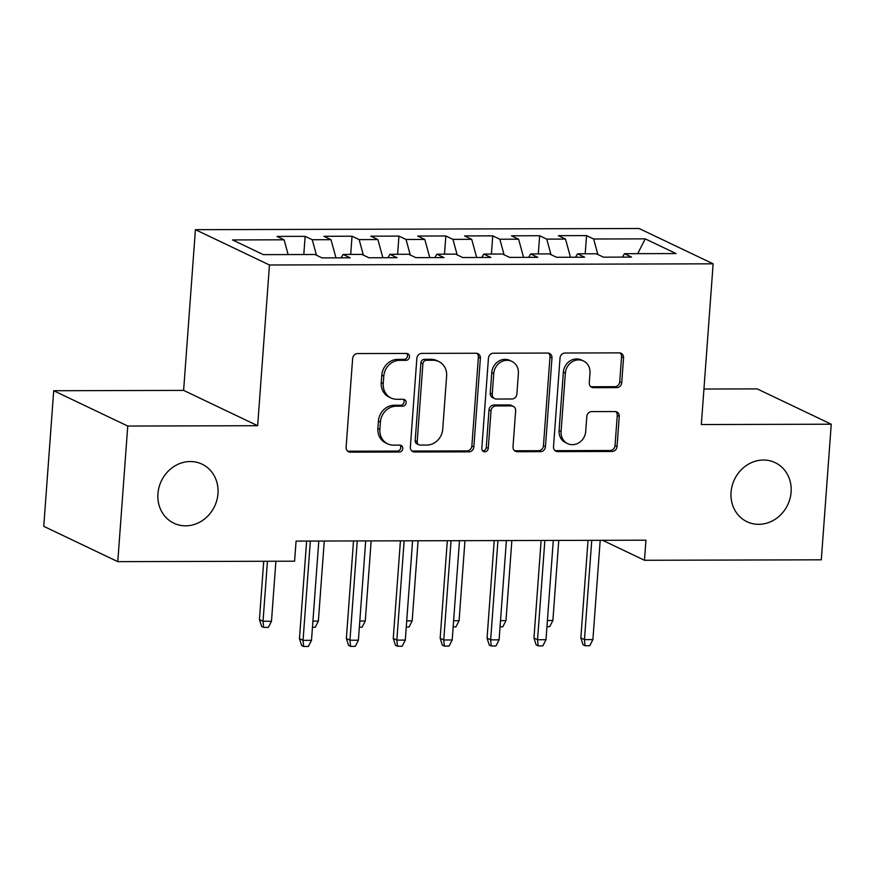 <?xml version="1.0" encoding="UTF-8"?>
<svg xmlns="http://www.w3.org/2000/svg" width="875" height="875" viewBox="0 0 875 875"><rect width="100%" height="100%" fill="white"/><g stroke="black" fill="none" stroke-linecap="round" stroke-linejoin="round"><path stroke-width="1.31" d="M409.489 356.88A3.511 3.161 115.5 0 0 406.514 353.434L357.602 353.566A5.02 4.517 115.5 0 0 352.636 358.498L346.117 447.245A5.02 4.517 115.5 0 0 350.361 452.156L399.273 452.036A3.511 3.161 115.5 0 0 401.045 445.408A3.511 3.161 115.5 0 0 399.787 445.134L393.455 445.145A16.056 14.47 115.5 0 1 387.702 443.866A16.056 14.47 115.5 0 1 379.881 429.406L380.428 422.012A16.056 14.47 115.5 0 1 396.309 406.197L402.642 406.186A3.511 3.161 115.5 0 0 404.414 399.558A3.511 3.161 115.5 0 0 403.145 399.284L396.823 399.295A16.056 14.47 115.5 0 1 391.07 398.016A16.056 14.47 115.5 0 1 383.25 383.556L383.786 376.163A16.056 14.47 115.5 0 1 399.678 360.347L406.011 360.336A3.511 3.161 115.5 0 0 409.489 356.88M391.07 398.016L389.069 397.064A16.056 14.47 115.5 0 1 381.248 382.605L381.784 375.211A16.056 14.47 115.5 0 1 397.677 359.395L404.009 359.384A3.511 3.161 115.5 0 0 406.678 353.434M347.627 451.139A5.02 4.517 115.5 0 0 348.359 451.205L397.272 451.073A3.511 3.161 115.5 0 0 399.952 445.134M387.702 443.866L385.7 442.914A16.056 14.47 115.5 0 1 377.88 428.455L378.427 421.061A16.056 14.47 115.5 0 1 394.308 405.245L400.641 405.223A3.511 3.161 115.5 0 0 403.309 399.284M731.062 492.264A32.714 29.488 115.5 0 0 746.988 521.708A32.714 29.488 115.5 0 0 791.098 492.1A32.714 29.488 115.5 0 0 775.163 462.645A32.714 29.488 115.5 0 0 731.062 492.264M157.938 493.762A32.714 29.488 115.5 0 0 173.873 523.217A32.714 29.488 115.5 0 0 217.973 493.609A32.714 29.488 115.5 0 0 202.048 464.155A32.714 29.488 115.5 0 0 157.938 493.762M616.766 387.636A5.02 4.517 115.5 0 0 621.731 382.692L623.558 357.798A5.02 4.517 115.5 0 0 619.314 352.877L564.998 353.019A5.02 4.517 115.5 0 0 560.033 357.962L553.514 446.698A5.02 4.517 115.5 0 0 557.758 451.62L612.073 451.478A5.02 4.517 115.5 0 0 617.039 446.534L619.248 416.456A5.02 4.517 115.5 0 0 615.005 411.545L591.762 411.6A5.02 4.517 115.5 0 0 586.797 416.544L585.703 431.463A13.42 12.097 115.5 0 1 567.602 443.603A13.42 12.097 115.5 0 1 561.072 431.517L565.359 373.1A13.42 12.097 115.5 0 1 583.461 360.959A13.42 12.097 115.5 0 1 589.991 373.034L589.28 382.78A5.02 4.517 115.5 0 0 593.512 387.691L616.766 387.636L614.764 386.673A5.02 4.517 115.5 0 0 619.73 381.741L621.556 356.836A5.02 4.517 115.5 0 0 620.047 352.942M645.958 540.192L296.078 541.1L294.602 561.192L117.786 561.652L127.75 426.048L257.655 425.709L269.467 264.994L713.136 263.823L701.334 424.55L831.25 424.211L821.297 559.814L644.481 560.273L645.958 540.192M480.386 358.17A5.02 4.517 115.5 0 0 476.142 353.248L421.827 353.391A5.02 4.517 115.5 0 0 416.861 358.334L410.342 447.07A5.02 4.517 115.5 0 0 414.586 451.992L468.902 451.85A5.02 4.517 115.5 0 0 473.867 446.906L480.386 358.17L478.384 357.219A5.02 4.517 115.5 0 0 476.875 353.314M493.413 353.205L547.728 353.062A5.02 4.517 115.5 0 1 551.972 357.984L545.453 446.72A5.02 4.517 115.5 0 1 540.488 451.664L517.245 451.719A5.02 4.517 115.5 0 1 513.002 446.808L515.648 410.812A5.02 4.517 115.5 0 0 511.405 405.902L495.983 405.934A5.02 4.517 115.5 0 0 491.017 410.878L488.261 448.35A3.511 3.161 115.5 0 1 483.525 451.522A3.511 3.161 115.5 0 1 481.819 448.361L488.447 358.148A5.02 4.517 115.5 0 1 493.413 353.205M269.467 264.994L195.42 229.677L639.1 228.506L713.136 263.823M303.8 254.537L305.134 236.348L277.003 236.414L284.102 239.805L232.509 239.936L263.331 254.636L314.923 254.505L322.022 257.895L350.164 257.819L343.055 254.428L361.823 254.384L368.922 257.775L397.064 257.698L389.955 254.308L408.723 254.264L415.822 257.644L443.964 257.578L436.855 254.188L455.623 254.133L462.722 257.523L490.864 257.447L483.755 254.067L502.523 254.013L509.622 257.403L537.764 257.327L530.655 253.936L549.423 253.892L556.522 257.283L584.664 257.206L577.555 253.816L596.323 253.772L603.422 257.163L631.564 257.086L624.466 253.695L622.475 257.108M305.134 236.348L312.244 239.728L331.002 239.684L335.967 257.863M350.7 254.417L352.034 236.217L323.903 236.294L331.002 239.684M352.034 236.217L359.144 239.608L377.902 239.564L382.867 257.731M397.6 254.286L398.945 236.097L370.803 236.173L377.902 239.564M398.945 236.097L406.044 239.488L424.802 239.433L429.767 257.611M444.5 254.166L445.845 235.977L417.703 236.053L424.802 239.433M445.845 235.977L452.944 239.367L471.702 239.312L476.667 257.491M491.4 254.045L492.745 235.856L464.603 235.922L471.702 239.312M492.745 235.856L499.844 239.236L518.602 239.192L523.567 257.37M538.3 253.925L539.645 235.725L511.503 235.802L518.602 239.192M539.645 235.725L546.744 239.116L565.502 239.072L570.467 257.239M585.2 253.794L586.545 235.605L558.403 235.681L565.502 239.072M586.545 235.605L593.644 238.995L645.236 238.864L676.047 253.564L624.466 253.695M577.555 253.816L575.575 257.228M593.644 238.995L597.887 254.516M645.236 238.864L637.678 253.662M530.655 253.936L528.675 257.348M546.744 239.116L550.987 254.636M483.755 254.067L481.775 257.48M499.844 239.236L504.077 254.756M436.855 254.188L434.875 257.6M452.944 239.367L457.177 254.887M389.955 254.308L387.975 257.72M406.044 239.488L410.277 255.008M343.055 254.428L341.075 257.841M359.144 239.608L363.377 255.128M312.244 239.728L316.477 255.248M602.602 540.302L644.481 560.273M831.25 424.211L757.214 388.894L703.948 389.025M257.655 425.709L183.619 390.392L53.703 390.731L127.75 426.048M53.703 390.731L43.75 526.334L117.786 561.652M183.619 390.392L195.42 229.677M284.102 239.805L288.137 254.581M411.852 450.975A5.02 4.517 115.5 0 0 412.584 451.041L466.9 450.898A5.02 4.517 115.5 0 0 471.866 445.955L478.384 357.219M426.377 360.281A3.511 3.161 115.5 0 0 422.909 363.738L417.189 441.634A3.511 3.161 115.5 0 0 420.153 445.08L426.825 445.058A16.056 14.47 115.5 0 0 442.717 429.242L446.633 375.998A16.056 14.47 115.5 0 0 438.812 361.55A16.056 14.47 115.5 0 0 433.059 360.259L426.377 360.281L424.375 359.33A3.511 3.161 115.5 0 0 420.908 362.786L422.909 363.738M418.895 444.795L416.894 443.844A3.511 3.161 115.5 0 1 415.188 440.683L420.908 362.786M438.812 361.55L436.811 360.588A16.056 14.47 115.5 0 0 431.058 359.308L433.059 360.259M424.375 359.33L431.058 359.308M514.511 450.702A5.02 4.517 115.5 0 0 515.244 450.767L538.486 450.702A5.02 4.517 115.5 0 0 543.452 445.769L549.97 357.022A5.02 4.517 115.5 0 0 548.461 353.128M513.198 406.295L511.197 405.344A5.02 4.517 115.5 0 0 509.403 404.939L493.981 404.983A5.02 4.517 115.5 0 0 489.016 409.927L486.259 447.398L488.261 448.35M482.628 450.844A3.511 3.161 115.5 0 0 486.259 447.398M518.383 373.472A13.42 12.097 115.5 0 0 511.853 361.386A13.42 12.097 115.5 0 0 493.762 373.537L492.242 394.122A5.02 4.517 115.5 0 0 496.486 399.033L511.908 399A5.02 4.517 115.5 0 0 516.873 394.056L518.383 373.472M511.853 361.386L509.852 360.434A13.42 12.097 115.5 0 0 491.761 372.586L493.762 373.537M494.692 398.639L492.691 397.677A5.02 4.517 115.5 0 1 490.241 393.159L491.761 372.586M590.789 386.673A5.02 4.517 115.5 0 0 591.511 386.739L614.764 386.673M583.461 360.959L581.459 359.997A13.42 12.097 115.5 0 0 563.358 372.148L565.359 373.1M567.602 443.603L565.611 442.652A13.42 12.097 115.5 0 1 559.07 430.566L563.358 372.148M555.023 450.603A5.02 4.517 115.5 0 0 555.756 450.658L610.072 450.516A5.02 4.517 115.5 0 0 615.038 445.572L617.247 415.505A5.02 4.517 115.5 0 0 615.738 411.6M271.48 621.239L268.33 627.386L263.637 627.397L261.636 626.445L259.438 619.533L263.036 621.261L271.48 621.239L275.887 561.247M263.637 627.397L263.036 621.261L267.444 561.269M259.438 619.533L263.714 561.28M306.622 541.078L299.458 638.63L303.056 640.347L310.352 541.067M311.5 640.325L308.35 646.472L303.658 646.494L303.056 640.347L311.5 640.325L318.795 541.045M303.658 646.494L301.656 645.531L299.458 638.63M312.911 621.13L318.38 621.108L324.264 541.034M318.38 621.108L315.23 627.266L312.463 627.266M359.811 620.998L365.28 620.987L371.164 540.903M365.28 620.987L362.13 627.145L359.363 627.145M353.522 540.958L346.358 638.509L349.956 640.227L357.252 540.947M358.4 640.205L355.25 646.352L350.558 646.363L349.956 640.227L358.4 640.205L365.695 540.925M350.558 646.363L348.556 645.411L346.358 638.509M400.422 540.827L393.258 638.378L396.856 640.106L404.152 540.816M405.3 640.084L402.15 646.231L397.458 646.242L396.856 640.106L405.3 640.084L412.595 540.794M397.458 646.242L395.456 645.291L393.258 638.378M406.711 620.878L412.18 620.867L418.064 540.783M412.18 620.867L409.03 627.014L406.262 627.025M453.611 620.758L459.08 620.747L464.964 540.663M459.08 620.747L455.93 626.894L453.162 626.905M447.322 540.706L440.158 638.258L443.756 639.975L451.052 540.695M452.2 639.953L449.05 646.111L444.358 646.122L443.756 639.975L452.2 639.953L459.495 540.673M444.358 646.122L442.356 645.17L440.158 638.258M494.222 540.586L487.058 638.138L490.656 639.855L497.952 540.575M499.1 639.833L495.95 645.991L491.258 646.002L490.656 639.855L499.1 639.833L506.395 540.553M491.258 646.002L489.256 645.039L487.058 638.138M500.511 620.638L505.98 620.616L511.864 540.542M505.98 620.616L502.83 626.773L500.062 626.784M541.122 540.466L533.958 638.017L537.556 639.734L544.852 540.455M546 639.712L542.85 645.859L538.158 645.87L537.556 639.734L546 639.712L553.295 540.433M538.158 645.87L536.156 644.919L533.958 638.017M547.411 620.506L552.88 620.495L558.764 540.411M552.88 620.495L549.73 626.653L546.962 626.653M588.022 540.334L580.858 637.897L584.456 639.614L591.752 540.323M592.9 639.592L589.75 645.739L585.058 645.75L584.456 639.614L592.9 639.592L600.195 540.302M585.058 645.75L583.056 644.798L580.858 637.897M397.677 359.395L399.678 360.347M381.784 375.211L383.786 376.163M381.248 382.605L383.25 383.556M400.641 405.223L402.642 406.186M394.308 405.245L396.309 406.197M378.427 421.061L380.428 422.012M377.88 428.455L379.881 429.406M397.272 451.073L399.273 452.036M348.359 451.205L350.361 452.156M404.009 359.384L406.011 360.336M471.866 445.955L473.867 446.906M466.9 450.898L468.902 451.85M412.584 451.041L414.586 451.992M415.188 440.683L417.189 441.634M549.97 357.022L551.972 357.984M543.452 445.769L545.453 446.72M538.486 450.702L540.488 451.664M515.244 450.767L517.245 451.719M509.403 404.939L511.405 405.902M493.981 404.983L495.983 405.934M489.016 409.927L491.017 410.878M490.241 393.159L492.242 394.122M591.511 386.739L593.512 387.691M559.07 430.566L561.072 431.517M617.247 415.505L619.248 416.456M615.038 445.572L617.039 446.534M610.072 450.516L612.073 451.478M555.756 450.658L557.758 451.62M621.556 356.836L623.558 357.798M619.73 381.741L621.731 382.692"/></g></svg>
